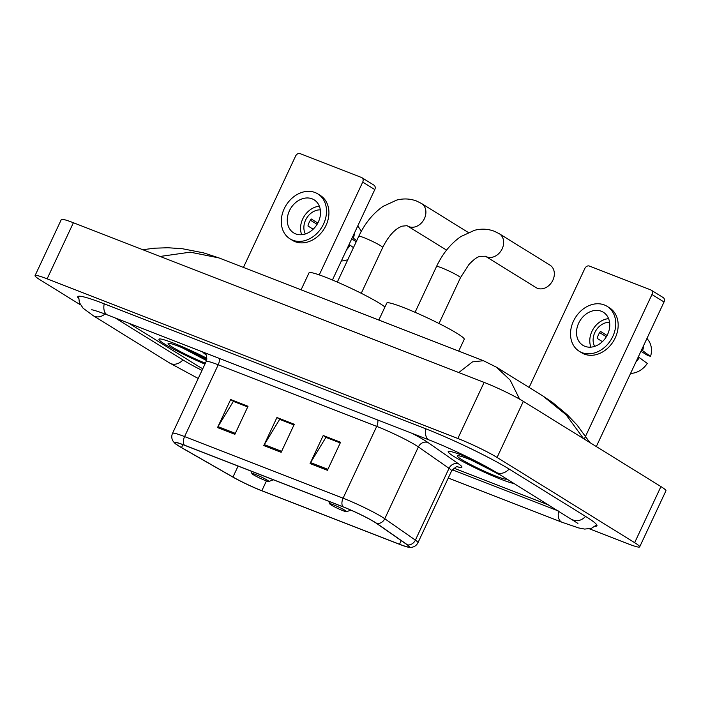 <?xml version="1.0" encoding="UTF-8"?>
<svg xmlns="http://www.w3.org/2000/svg" width="701" height="701" viewBox="0 0 701 701"><rect width="100%" height="100%" fill="white"/><g stroke="black" fill="none" stroke-linecap="round" stroke-linejoin="round"><path stroke-width="1.05" d="M164.972 344.244A37.319 3.321 -154.9 0 0 204.946 364.117A37.319 3.321 -154.9 0 1 164.972 344.244A37.319 3.321 -154.9 0 1 158.952 339.214A37.319 3.321 -154.9 0 0 164.972 344.244M454.213 456.666A37.319 3.321 -154.9 0 0 486.958 473.385A37.319 3.321 -154.9 0 0 514.166 483.515A37.319 3.321 -154.9 0 1 486.958 473.385A37.319 3.321 -154.9 0 1 454.213 456.666A37.319 3.321 -154.9 0 1 448.193 451.628A37.319 3.321 -154.9 0 0 454.213 456.666M179.009 446.09A24.877 2.208 25.1 0 1 174.987 442.734A24.877 2.208 25.1 0 1 184.643 445.31L343.148 506.911A24.877 2.208 25.1 0 1 376.49 523.358L407.115 544.738A24.877 2.208 25.1 0 1 409.182 546.824A24.877 2.208 25.1 0 1 399.526 544.239L261.832 490.726A24.877 2.208 25.1 0 1 232.96 477.048L181.524 447.58A24.877 2.208 25.1 0 1 179.009 446.09M178.545 445.906A25.499 2.269 -154.9 0 0 181.121 447.44L232.566 476.908A25.499 2.269 -154.9 0 0 262.148 490.928L399.85 544.44A25.499 2.269 -154.9 0 0 408.341 547.192A25.499 2.269 -154.9 0 0 407.631 544.949L376.998 523.568A25.499 2.269 -154.9 0 0 342.824 506.718L184.328 445.109A25.499 2.269 -154.9 0 0 175.241 443.61A25.499 2.269 -154.9 0 0 178.545 445.906M327.428 470.301L340.563 442.252L323.214 435.514L310.07 463.563L327.428 470.301M340.248 442.936L325.921 437.371L310.578 462.616A6.221 3.742 111.2 0 0 310.07 463.563M326.403 437.555L323.214 435.514M234.87 434.331L248.014 406.282L230.655 399.535L217.52 427.584L234.87 434.331M247.69 406.966L233.363 401.393L218.02 426.637A6.221 3.742 111.2 0 0 217.52 427.584M233.845 401.585L230.655 399.535M281.154 452.32L294.289 424.271L276.93 417.524L263.795 445.573L281.154 452.32M293.964 424.955L279.638 419.382L264.303 444.627A6.221 3.742 111.2 0 0 263.795 445.573M280.128 419.575L276.93 417.524M206.848 358.264A37.319 3.321 -154.9 0 0 158.952 339.214A37.319 3.321 -154.9 0 1 206.848 358.264M474.139 460.259A37.319 3.321 -154.9 0 0 448.193 451.628A37.319 3.321 -154.9 0 1 474.139 460.259M129.072 323.345L197.41 365.677A23.326 2.077 -154.9 0 0 202.782 368.744A23.326 2.077 -154.9 0 1 197.41 365.677L129.072 323.345M453.854 468.137L548.462 504.913A23.326 2.077 -154.9 0 0 549.085 505.149A23.326 2.077 -154.9 0 1 548.462 504.913L453.854 468.137M233.871 401.533L247.716 406.913M326.429 437.503L340.274 442.883M280.155 419.513L293.991 424.894M115.192 317.947L183.522 360.279A41.981 3.733 -154.9 0 0 202.011 370.382M452.285 469.758L558.119 510.889A41.981 3.733 -154.9 0 0 558.741 511.134M589.523 528.861L627.605 543.652A31.098 2.76 -154.9 0 0 639.671 546.876A31.098 2.76 -154.9 0 0 634.65 542.679L497.07 457.446A31.098 2.76 -154.9 0 0 457.841 438.484L47.116 278.84A31.098 2.76 -154.9 0 0 35.05 275.624A31.098 2.76 -154.9 0 0 40.071 279.822L80.44 304.83M639.671 546.876L665.95 490.779A31.098 2.76 -154.9 0 0 660.929 486.582L523.349 401.349A31.098 2.76 -154.9 0 0 484.119 382.387L73.395 222.743A31.098 2.76 -154.9 0 0 61.329 219.527L35.05 275.624M595.149 526.293A66.858 5.941 -154.9 0 0 596.937 525.794A66.858 5.941 -154.9 0 0 586.141 516.768L509.715 469.416A66.858 5.941 -154.9 0 0 425.367 428.644L103.73 303.629A66.858 5.941 -154.9 0 0 77.785 296.707A66.858 5.941 -154.9 0 0 78.547 298.407M458.796 372.546L472.518 361.874L483.453 360.717L219.036 257.942L190.251 252.167L160.117 256.452M583.6 438.677L566.066 414.747L542.828 395.934L496.448 367.201L510.17 380.126L519.599 399.132M206.786 359.368A27.208 2.418 -154.9 0 0 168.293 343.35A27.208 2.418 -154.9 0 0 172.499 347.17A27.208 2.418 -154.9 0 0 205.384 363.197M181.813 347.573L206.532 360.551M206.558 360.463L185.336 349.063M362.724 182.094A3.891 3.084 -58.2 0 0 361.874 177.668L373.948 185.143A3.891 3.084 121.8 0 1 374.79 189.577L362.724 182.094L319.253 274.897M332.432 279.997L374.79 189.577M361.874 177.668A3.891 3.084 -58.2 0 0 361.471 177.467L300.151 153.633A3.891 3.084 -58.2 0 0 295.62 156.016L243.431 267.423M312.111 198.83A19.435 15.422 -58.2 0 0 290.074 209.476A19.435 15.422 -58.2 0 0 293.658 232.881A19.435 15.422 -58.2 0 0 295.682 233.897A19.435 15.422 -58.2 0 0 317.719 223.251A19.435 15.422 -58.2 0 0 314.136 199.846A19.435 15.422 -58.2 0 0 312.111 198.83M319.358 206.225A19.435 15.422 -58.2 0 0 301.71 234.721M317.825 223.058L311.235 218.975A15.545 12.338 121.8 0 0 307.949 225.985L313.172 229.218M320.331 209.871A15.545 12.338 -58.2 0 0 306.688 218.09A15.545 12.338 -58.2 0 0 305.399 233.968M289.977 238.831L292.387 240.329A26.428 20.969 -58.2 0 0 295.139 241.696A26.428 20.969 -58.2 0 0 325.106 227.229A26.428 20.969 -58.2 0 0 320.234 195.386L317.816 193.897A26.428 20.969 -58.2 0 0 315.064 192.521A26.428 20.969 -58.2 0 0 285.097 206.997A26.428 20.969 -58.2 0 0 289.977 238.831A26.428 20.969 -58.2 0 0 292.729 240.206A26.428 20.969 -58.2 0 0 322.697 225.731A26.428 20.969 -58.2 0 0 317.816 193.897M346.609 249.74A25.657 20.355 -58.2 0 0 350.088 245.148L353.462 247.637M349.054 244.509L350.088 245.148M356.739 240.627L352.34 237.499M353.374 238.138A25.657 20.355 -58.2 0 0 354.601 232.671M341.361 260.93A20.215 16.035 -58.2 0 0 347.854 259.589M361.146 231.593A20.215 16.035 -58.2 0 0 359.219 227.983L357.738 225.976M310.385 220.21L317.115 224.302M351.7 238.866L356.248 241.687M267.326 480.176A9.332 0.832 -154.9 0 0 257.661 475.348A9.332 0.832 -154.9 0 0 251.939 473.604A9.332 0.832 -154.9 0 0 253.447 474.787A9.332 0.832 -154.9 0 0 262.384 479.3A9.332 0.832 -154.9 0 0 268.763 481.491A9.332 0.832 -154.9 0 0 267.326 480.176M384.928 307.012A42.761 3.803 -154.9 0 0 379.574 303.323A42.761 3.803 -154.9 0 0 336.936 281.916A42.761 3.803 -154.9 0 0 309.036 272.82L301.071 289.828M485.381 256.207L536.072 287.612A13.214 10.489 -58.2 0 0 537.448 288.295A13.214 10.489 -58.2 0 0 552.432 281.066A13.214 10.489 -58.2 0 0 549.996 265.144L499.305 233.74A13.214 10.489 121.8 0 1 501.741 249.661A13.214 10.489 121.8 0 1 486.757 256.89A13.214 10.489 121.8 0 1 485.381 256.207L479.475 256.417C478.021 257.179 475.742 257.372 468.899 264.566L460.469 277.701A13.214 1.174 25.1 0 0 458.331 275.914A13.214 1.174 25.1 0 0 441.656 267.852A13.214 1.174 25.1 0 0 436.53 266.485C442.629 253.578 450.752 243.597 460.89 236.552L474.463 230.305C481.324 228.535 487.94 228.85 494.319 231.251L499.305 233.74M345.076 510.398A9.332 0.832 -154.9 0 0 335.411 505.57A9.332 0.832 -154.9 0 0 329.689 503.826A9.332 0.832 -154.9 0 0 331.187 505A9.332 0.832 -154.9 0 0 340.125 509.513A9.332 0.832 -154.9 0 0 346.513 511.712A9.332 0.832 -154.9 0 0 345.076 510.398M458.708 351.096L464.228 339.319A42.761 3.803 -154.9 0 0 457.324 333.545A42.761 3.803 -154.9 0 0 414.685 312.129A42.761 3.803 -154.9 0 0 386.786 303.042L378.82 320.05M651.965 294.516A3.891 3.084 -58.2 0 0 651.115 290.091L663.19 297.566A3.891 3.084 121.8 0 1 664.031 301.991L651.965 294.516L584.248 439.071M596.314 446.555L664.031 301.991M651.115 290.091A3.891 3.084 -58.2 0 0 650.712 289.881L589.392 266.056A3.891 3.084 -58.2 0 0 584.862 268.43L529.115 387.434M601.344 311.253A19.435 15.422 -58.2 0 0 579.315 321.89A19.435 15.422 -58.2 0 0 582.899 345.304A19.435 15.422 -58.2 0 0 584.923 346.312A19.435 15.422 -58.2 0 0 606.961 335.674A19.435 15.422 -58.2 0 0 603.368 312.26A19.435 15.422 -58.2 0 0 601.344 311.253M608.599 318.648A19.435 15.422 -58.2 0 0 590.943 347.144M607.066 335.472L600.468 331.389A15.545 12.338 121.8 0 0 597.191 338.408L602.413 341.641M609.572 322.294A15.545 12.338 -58.2 0 0 595.929 330.513A15.545 12.338 -58.2 0 0 594.641 346.39M579.219 351.254L581.628 352.752A26.428 20.969 -58.2 0 0 584.38 354.119A26.428 20.969 -58.2 0 0 614.348 339.652A26.428 20.969 -58.2 0 0 609.467 307.809L607.057 306.311A26.428 20.969 -58.2 0 0 604.306 304.944A26.428 20.969 -58.2 0 0 574.338 319.411A26.428 20.969 -58.2 0 0 579.219 351.254A26.428 20.969 -58.2 0 0 581.97 352.629A26.428 20.969 -58.2 0 0 611.938 338.154A26.428 20.969 -58.2 0 0 607.057 306.311M635.851 362.154A25.657 20.355 -58.2 0 0 639.33 357.571L647.286 363.451A20.215 16.035 -58.2 0 1 630.602 373.353M638.296 356.932L639.33 357.571M640.942 351.289L647.014 355.056L650.572 356.432L641.581 349.922M642.615 350.553A25.657 20.355 -58.2 0 0 643.842 345.094M650.572 356.432A20.215 16.035 -58.2 0 0 648.451 340.406L646.979 338.399M599.618 332.633L606.356 336.717M471.054 459.996L500.006 474.743M489.14 468.224A27.208 2.418 -154.9 0 0 457.534 455.773A27.208 2.418 -154.9 0 0 461.731 459.593A27.208 2.418 -154.9 0 0 489.57 473.517A27.208 2.418 -154.9 0 0 506.639 478.853M498.84 474.34L474.577 461.477M377.778 420.004A7.772 4.679 -68.8 0 1 376.717 426.383L218.213 364.783A31.098 2.76 -154.9 0 0 206.147 361.558C206.646 356.222 206.348 353.698 205.27 353.979M411.916 433.279A38.87 3.452 25.1 0 1 425.016 440.587A38.87 3.452 25.1 0 1 428.074 442.576L458.699 463.957A38.87 3.452 25.1 0 1 457.21 466.77M415.947 445.345A31.098 2.76 -154.9 0 0 376.717 426.383L343.087 498.192A31.098 2.76 25.1 0 1 384.761 518.749L415.386 540.12A31.098 2.76 25.1 0 1 417.962 542.723L451.602 470.923A31.098 2.76 -154.9 0 0 449.026 468.321L418.392 446.94A31.098 2.76 -154.9 0 0 415.947 445.345M407.631 544.949A7.772 6.887 -55.1 0 0 415.386 540.12L449.026 468.321A7.772 6.887 124.9 0 1 458.699 463.957M376.998 523.568A7.772 6.887 -55.1 0 0 384.761 518.749L418.392 446.94A7.772 6.887 124.9 0 1 428.074 442.576M342.824 506.718A7.772 4.679 -68.8 0 1 343.087 498.192L184.582 436.583A7.772 4.679 111.2 0 0 184.328 445.109M175.241 443.61L173.296 441.516C171.57 438.922 171.307 436.206 172.516 433.358A31.098 2.76 25.1 0 1 184.582 436.583L218.213 364.783A7.772 4.679 -68.8 0 0 219.282 358.404M205.752 354.592A38.87 3.452 25.1 0 1 202.58 351.911M399.526 544.239L401.217 540.62M181.524 447.58L182.9 444.644M232.96 477.048L238.095 466.086M261.832 490.726L266.424 480.921M281.6 451.348L264.303 444.627M235.326 433.367L218.02 426.637M327.875 469.337L310.578 462.616M425.857 428.837A12.443 7.492 111.2 0 0 429.266 440.018C449.7 447.851 482.411 463.694 495.879 472.185L577.939 523.419M509.128 469.057A12.443 9.867 121.8 0 1 495.879 472.185M585.563 516.409A12.443 9.867 121.8 0 1 572.305 519.537M596.735 524.83L591.451 528.317L584.678 529.08L578.623 527.932L562.018 522.263A12.443 7.492 -68.8 0 1 558.609 511.082M198.217 378.479L169.686 363.048A12.443 9.867 -58.2 0 0 182.935 359.92M169.686 363.048L93.251 315.695A12.443 9.867 -58.2 0 0 105.01 314.004M104.221 303.822A12.443 7.492 111.2 0 0 107.63 315.012L429.266 440.018M484.119 382.387L457.841 438.484M523.349 401.349L497.07 457.446M660.929 486.582L634.65 542.679M73.395 222.743L47.116 278.84M337.321 282.082L358.781 236.272A13.214 1.174 25.1 0 1 363.915 237.639A13.214 1.174 25.1 0 1 380.582 245.7A13.214 1.174 25.1 0 1 382.72 247.479C387.311 238.226 392.481 231.751 398.221 228.053L401.734 226.204L407.001 225.669L446.563 250.108M358.781 236.272C364.879 223.356 373.002 213.384 383.149 206.339L396.713 200.083C403.574 198.313 410.199 198.637 416.578 201.038L421.555 203.518A13.214 10.489 121.8 0 1 423.991 219.439A13.214 10.489 121.8 0 1 409.016 226.677A13.214 10.489 121.8 0 1 407.64 225.994M408.341 547.192L411.189 547.35C414.291 547.017 416.552 545.474 417.962 542.723M172.516 433.358L206.147 361.558M451.602 470.923C455.387 467.129 457.508 465.736 457.981 466.752M562.018 522.263L448.263 478.047M78.652 296.243L79.353 302.534L83.104 308.23L93.251 315.695M91.778 309.781L91.77 309.781C91.148 309.702 93.251 309.518 107.63 315.012M542.828 395.934L552.59 402.505L567.258 414.747L577.098 425.078L589.874 442.559M496.431 367.184L483.453 360.717M219.01 257.933L203.658 252.877L182.348 248.724L167.96 247.751L154.597 248.189L142.785 249.714M421.555 203.518L468.268 232.46M251.939 473.604L251.019 471.107M268.763 481.491L273.443 479.817M361.26 293.29L382.72 247.479M415.071 312.295L436.53 266.485M329.689 503.826L328.769 501.329M346.513 511.712L350.903 510.135M439.01 323.511L460.469 277.701"/></g></svg>
